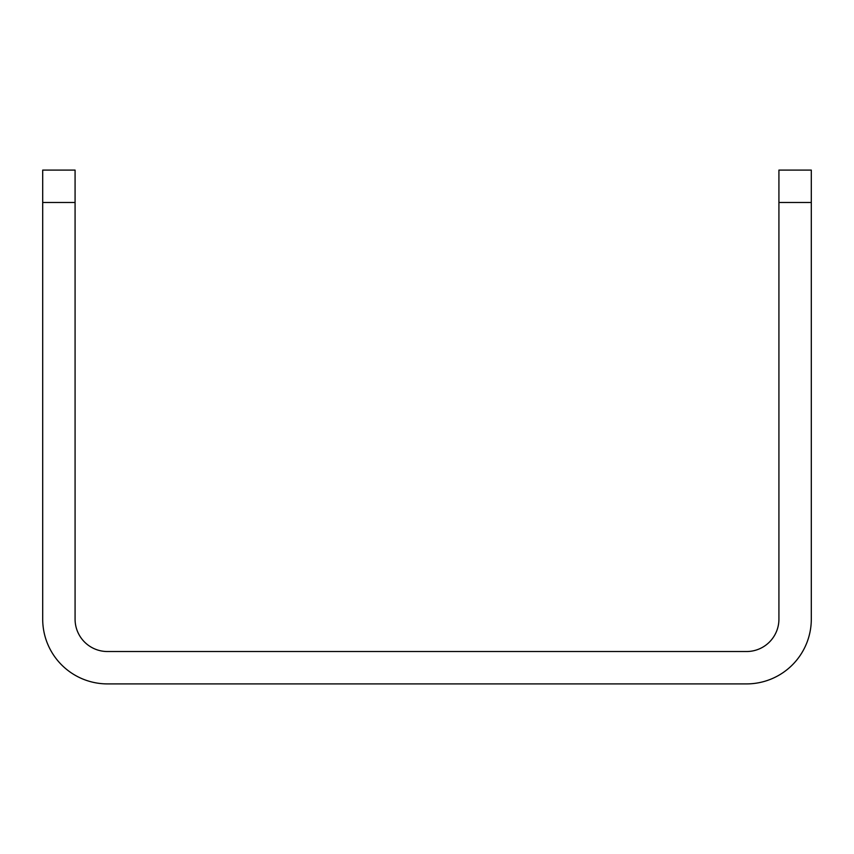 <?xml version="1.0" encoding="UTF-8"?>
<svg xmlns="http://www.w3.org/2000/svg" width="854" height="854" viewBox="0 0 854 854"><rect width="100%" height="100%" fill="white"/><g stroke="black" fill="none" stroke-linecap="round" stroke-linejoin="round"><path stroke-width="1.28" d="M811.3 202.473L811.3 170.095L778.923 170.095L778.923 202.473L811.3 202.473L811.3 619.15A64.755 64.755 0 0 1 746.545 683.905L107.455 683.905A64.755 64.755 0 0 1 42.7 619.15L42.7 202.473L75.077 202.473L75.077 170.095L42.7 170.095L42.7 202.473M75.077 202.473L75.077 619.15A32.377 32.377 0 0 0 107.455 651.527L746.545 651.527A32.377 32.377 0 0 0 778.923 619.15L778.923 202.473M778.923 170.095L811.3 170.095"/></g></svg>
